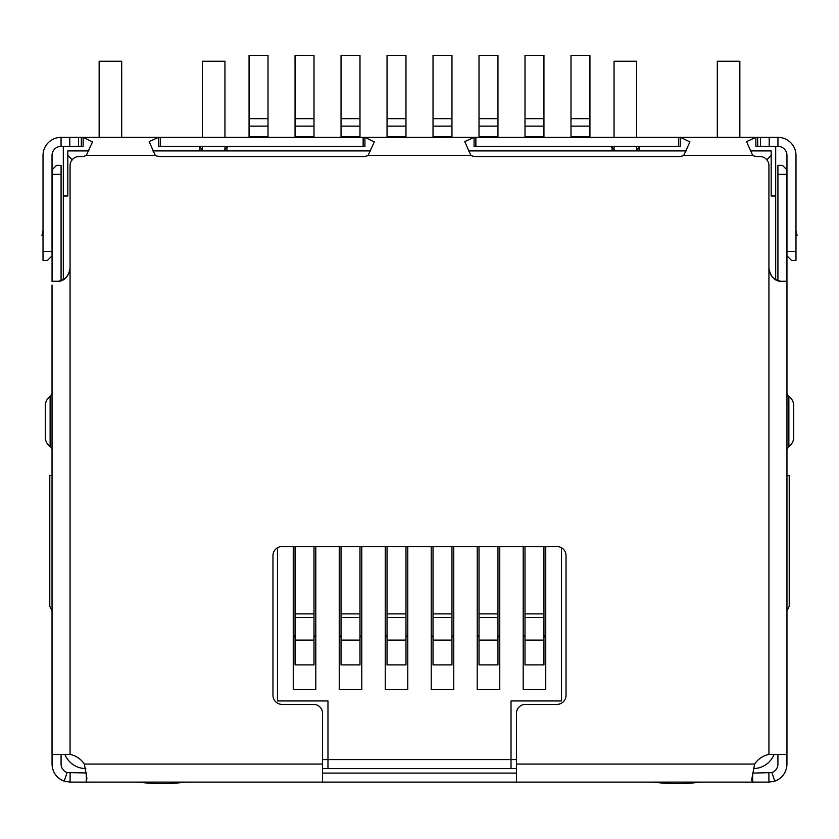 <?xml version="1.0" encoding="UTF-8"?>
<svg xmlns="http://www.w3.org/2000/svg" width="839" height="839" viewBox="0 0 839 839"><rect width="100%" height="100%" fill="white"/><g stroke="black" fill="none" stroke-linecap="round" stroke-linejoin="round"><path stroke-width="1.26" d="M322.564 768.587L327.976 768.587L327.976 700.964L277.478 700.964L277.478 547.773M561.522 547.773L561.522 700.964L511.024 700.964L511.024 768.587L516.436 768.587M72.322 159.913L67.812 155.404L67.812 195.98L63.313 195.98L63.313 279.628M766.678 159.913L771.188 155.404L771.188 150.894L750.192 150.894M686.302 150.894L468.393 150.894M370.691 150.894L152.782 150.894M88.892 150.894L67.812 150.894L67.812 155.404M775.687 279.628L775.687 195.98L771.188 195.98L771.188 155.404M774.082 754.418A22.548 22.548 0 0 1 753.548 768.587M85.84 768.587A22.548 22.548 0 0 1 64.918 754.418M63.313 195.98L63.313 146.385M775.687 146.385L775.687 195.98M511.024 768.587L327.976 768.587M52.039 610.782L49.784 606.272L49.784 475.524L52.039 475.524M86.532 137.365L83.124 137.365L92.51 141.896L86.312 155.404A11.274 11.274 0 0 1 81.341 156.557L79.086 156.557A9.019 9.019 0 0 0 70.067 165.577L70.067 268.155C68.452 277.206 63.837 281.663 56.223 281.526L52.406 281.201L58.73 281.275M752.468 137.365L755.876 137.365L755.876 146.385L777.942 146.385A9.019 9.019 0 0 1 786.961 155.404L786.961 255.885L791.471 260.394L795.98 260.394L795.98 251.385L786.961 251.385M612.019 150.894L612.019 147.507L610.897 146.385M364.923 137.365L474.077 137.365L474.077 146.385L680.534 146.385L680.534 137.365L689.92 141.896L683.722 155.404A11.274 11.274 0 0 1 678.751 156.557L475.86 156.557A11.274 11.274 0 0 1 470.889 155.404L464.754 141.613L474.077 137.365L364.923 137.365L374.309 141.896L368.111 155.404A11.274 11.274 0 0 1 363.14 156.557L160.249 156.557A11.274 11.274 0 0 1 155.278 155.404L149.143 141.613L158.466 137.365L158.466 146.385L364.923 146.385L364.923 137.365L160.249 137.365L160.249 146.385M228.103 146.385L226.981 147.507L226.981 150.894M786.961 610.782L789.216 606.272L789.216 475.524L786.961 475.524M516.436 759.578L322.564 759.578M523.2 546.567L523.2 689.689L545.749 689.689L545.749 546.567M477.213 546.567L477.213 689.689L499.761 689.689L499.761 546.567M431.225 546.567L431.225 689.689L453.763 689.689L453.763 546.567M385.237 546.567L385.237 689.689L407.775 689.689L407.775 546.567M339.239 546.567L339.239 689.689L361.787 689.689L361.787 546.567M293.251 546.567L293.251 689.689L315.8 689.689L315.8 546.567M226.981 147.507L223.594 150.894M615.406 150.894L612.019 147.507M545.749 689.689L523.2 689.689M499.761 689.689L477.213 689.689M453.763 689.689L431.225 689.689M407.775 689.689L385.237 689.689M361.787 689.689L339.239 689.689M315.8 689.689L293.251 689.689M198.801 146.385L199.923 147.507L199.923 150.894M640.199 146.385L635.7 150.894M639.077 150.894L639.077 147.507M203.3 150.894L199.923 147.507M249.068 136.547L249.068 55.353L268.008 55.353L268.008 136.547L249.068 136.547L249.068 137.365M268.008 137.365L268.008 136.547M293.251 635.626A2.255 2.255 0 0 1 295.055 637.839M295.055 640.094L295.055 664.887L313.996 664.887L313.996 617.546L295.055 617.546L295.055 640.094L313.996 640.094M295.055 617.546L295.055 613.875L313.996 613.875L313.996 546.567M295.055 546.567L295.055 613.875M313.996 613.875L313.996 617.546M313.996 637.839A2.255 2.255 0 0 1 315.8 635.626M295.055 136.547L295.055 55.353L313.996 55.353L313.996 136.547L295.055 136.547L295.055 137.365M313.996 137.365L313.996 136.547M339.239 635.626A2.255 2.255 0 0 1 341.043 637.839M341.043 640.094L341.043 664.887L359.983 664.887L359.983 617.546L341.043 617.546L341.043 640.094L359.983 640.094M341.043 617.546L341.043 613.875L359.983 613.875L359.983 546.567M341.043 546.567L341.043 613.875M359.983 613.875L359.983 617.546M359.983 637.839A2.255 2.255 0 0 1 361.787 635.626M341.043 136.547L341.043 55.353L359.983 55.353L359.983 136.547L341.043 136.547L341.043 137.365M359.983 137.365L359.983 136.547M385.237 635.626A2.255 2.255 0 0 1 387.041 637.839M387.041 640.094L387.041 664.887L405.971 664.887L405.971 617.546L387.041 617.546L387.041 640.094L405.971 640.094M387.041 617.546L387.041 613.875L405.971 613.875L405.971 546.567M387.041 546.567L387.041 613.875M405.971 613.875L405.971 617.546M405.971 637.839A2.255 2.255 0 0 1 407.775 635.626M387.041 136.547L387.041 55.353L405.971 55.353L405.971 136.547L387.041 136.547L387.041 137.365M405.971 137.365L405.971 136.547M431.225 635.626A2.255 2.255 0 0 1 433.029 637.839M433.029 640.094L433.029 664.887L451.959 664.887L451.959 617.546L433.029 617.546L433.029 640.094L451.959 640.094M433.029 617.546L433.029 613.875L451.959 613.875L451.959 546.567M433.029 546.567L433.029 613.875M451.959 613.875L451.959 617.546M451.959 637.839A2.255 2.255 0 0 1 453.763 635.626M433.029 136.547L433.029 55.353L451.959 55.353L451.959 136.547L433.029 136.547L433.029 137.365M451.959 137.365L451.959 136.547M477.213 635.626A2.255 2.255 0 0 1 479.017 637.839M479.017 640.094L479.017 664.887L497.957 664.887L497.957 617.546L479.017 617.546L479.017 640.094L497.957 640.094M479.017 617.546L479.017 613.875L497.957 613.875L497.957 546.567M479.017 546.567L479.017 613.875M497.957 613.875L497.957 617.546M497.957 637.839A2.255 2.255 0 0 1 499.761 635.626M479.017 136.547L479.017 55.353L497.957 55.353L497.957 136.547L479.017 136.547L479.017 137.365M497.957 137.365L497.957 136.547M523.2 635.626A2.255 2.255 0 0 1 525.004 637.839M525.004 640.094L525.004 664.887L543.945 664.887L543.945 617.546L525.004 617.546L525.004 640.094L543.945 640.094M525.004 617.546L525.004 613.875L543.945 613.875L543.945 546.567M525.004 546.567L525.004 613.875M543.945 613.875L543.945 617.546M543.945 637.839A2.255 2.255 0 0 1 545.749 635.626M525.004 136.547L525.004 55.353L543.945 55.353L543.945 136.547L525.004 136.547L525.004 137.365M543.945 137.365L543.945 136.547M570.992 136.547L570.992 55.353L589.932 55.353L589.932 136.547L570.992 136.547L570.992 137.365M589.932 137.365L589.932 136.547M786.94 754.083L786.94 764.077A18.038 18.038 0 0 1 774.837 781.109L768.902 782.116L752.688 782.116L751.618 780.155L754.628 764.077A22.548 22.548 0 0 1 768.933 754.418L786.636 754.418L786.961 753.737L786.961 281.82M777.921 174.365L786.94 174.365L786.94 169.856L782.43 165.346L777.921 165.346L777.921 280.656M786.94 174.365L786.94 281.705M70.067 268.155L70.067 754.418L52.039 754.418L52.039 285.029M780.27 281.275L786.594 281.201L782.777 281.526C775.184 281.684 770.559 277.227 768.933 268.155L768.933 165.577A9.019 9.019 0 0 0 759.914 156.557L757.659 156.557A11.274 11.274 0 0 1 752.688 155.404L746.553 141.613L755.876 137.365L474.077 137.365M70.067 754.418A22.548 22.548 0 0 1 84.372 764.077L86.878 778.33L86.312 782.116L322.564 782.116L322.564 713.391A9.019 9.019 0 0 0 313.545 704.372L281.988 704.372A9.019 9.019 0 0 1 272.969 695.353L272.969 555.575A9.019 9.019 0 0 1 281.988 546.567L557.012 546.567A9.019 9.019 0 0 1 566.031 555.575L566.031 695.353A9.019 9.019 0 0 1 557.012 704.372L525.455 704.372A9.019 9.019 0 0 0 516.436 713.391L516.436 782.116L752.688 782.116L752.593 773.097M768.933 267.924C769.783 276.283 774.387 280.792 782.756 281.453L782.777 281.526M70.067 267.924C69.228 276.272 64.624 280.782 56.244 281.453L56.223 281.526M52.039 251.385L43.02 251.385L43.02 260.394L47.529 260.394L52.039 255.885L52.039 155.404A9.019 9.019 0 0 1 61.058 146.385L83.124 146.385L83.124 137.365L160.249 137.365M78.52 146.385L78.52 137.365L83.124 137.365M755.876 137.365L760.48 137.365L760.48 146.385M78.52 137.365L69.784 137.365L69.784 146.385M769.216 146.385L769.216 137.365L760.48 137.365M43.02 251.385L43.02 155.404A18.038 18.038 0 0 1 61.058 137.365L69.784 137.365M769.216 137.365L777.942 137.365A18.038 18.038 0 0 1 795.98 155.404L795.98 251.385M86.564 772.95L67.13 772.593L64.163 781.109A18.038 18.038 0 0 1 52.06 764.077L52.06 754.418M70.098 773.097L70.098 782.116L86.312 782.116L86.312 773.097M786.94 231.26L786.961 237.857M777.921 754.418L777.921 764.077A9.019 9.019 0 0 1 771.87 772.593L752.688 773.097M768.902 773.097L768.902 782.116M516.436 782.116L322.564 782.116M516.436 773.097L322.564 773.097M43.02 230.442L41.95 235.476L43.02 235.707L41.95 235.476M795.98 235.707L797.05 235.476L795.98 230.442M70.098 782.116L64.163 781.109M771.87 772.593L774.837 781.109M67.13 772.593A9.019 9.019 0 0 1 61.079 764.077L61.079 754.418M52.06 281.495L52.06 169.856L56.57 165.346L61.079 165.346L61.079 280.656M52.039 183.751L52.06 186.94M777.921 234.731L777.921 241.999M786.94 186.94L786.961 187.653M786.961 449.673A4.51 4.51 0 0 1 788.87 446.474A11.274 11.274 0 0 0 793.694 437.224L793.694 405.667A11.274 11.274 0 0 0 788.87 396.417A4.51 4.51 0 0 1 786.961 393.218M52.039 393.218A4.51 4.51 0 0 1 50.13 396.417A11.274 11.274 0 0 0 45.306 405.667L45.306 437.224A11.274 11.274 0 0 0 50.13 446.474A4.51 4.51 0 0 1 52.039 449.673M138.603 782.116A180.354 180.354 0 0 0 185.492 782.116M202.409 137.365L202.409 61.237L224.946 61.237L224.946 137.365M224.946 146.385L224.946 149.541M202.409 149.992L202.409 146.385M99.149 137.365L99.149 61.237L121.697 61.237L121.697 137.365M653.508 782.116A180.354 180.354 0 0 0 700.397 782.116M717.303 137.365L717.303 61.237L739.851 61.237L739.851 137.365M614.054 137.365L614.054 61.237L636.591 61.237L636.591 137.365M636.591 146.385L636.591 149.992M614.054 149.541L614.054 146.385M249.068 126.133L268.008 126.133M249.068 118.666L268.008 118.666M295.055 126.133L313.996 126.133M295.055 118.666L313.996 118.666M341.043 126.133L359.983 126.133M341.043 118.666L359.983 118.666M387.041 126.133L405.971 126.133M387.041 118.666L405.971 118.666M433.029 126.133L451.959 126.133M433.029 118.666L451.959 118.666M479.017 126.133L497.957 126.133M479.017 118.666L497.957 118.666M525.004 126.133L543.945 126.133M525.004 118.666L543.945 118.666M570.992 126.133L589.932 126.133M570.992 118.666L589.932 118.666M768.933 754.418L768.933 268.155M155.278 155.404L86.312 155.404M84.372 764.077L322.564 764.077M516.436 764.077L754.628 764.077M752.688 155.404L683.722 155.404M470.889 155.404L368.111 155.404M81.341 146.385L81.341 137.365M363.14 146.385L363.14 137.365M475.86 146.385L475.86 137.365M678.751 146.385L678.751 137.365M757.659 146.385L757.659 137.365M61.058 146.385L61.058 137.365M777.942 137.365L777.942 146.385M52.06 174.365L61.079 174.365M793.694 437.224A11.274 11.274 0 0 1 788.87 446.474L788.87 396.417A11.274 11.274 0 0 1 793.694 405.667M45.306 405.667A11.274 11.274 0 0 1 50.13 396.417L50.13 446.474A11.274 11.274 0 0 1 45.306 437.224M58.793 281.264L52.343 281.191M780.207 281.264L786.657 281.191"/></g></svg>
